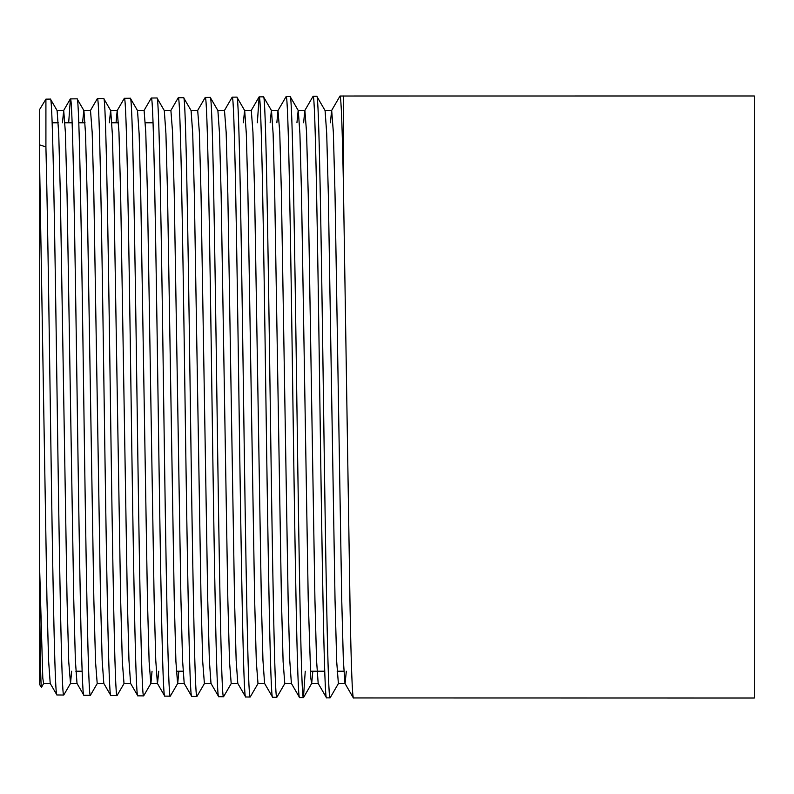 <?xml version="1.0" encoding="UTF-8"?>
<svg xmlns="http://www.w3.org/2000/svg" width="794" height="794" viewBox="0 0 794 794"><rect width="100%" height="100%" fill="white"/><g stroke="black" fill="none" stroke-linecap="round" stroke-linejoin="round"><path stroke-width="1.19" d="M343.832 671.228L337.132 671.228M324.726 671.228L310.335 671.228M183.047 671.228L176.347 671.228M82.149 671.228L75.857 671.228M153.053 122.772L145.342 122.772M118.544 122.772L111.845 122.772M85.047 122.772L78.785 122.772M72.125 122.772L64.949 122.772M58.25 122.772L52.146 122.772M43.71 683.436L41.427 687.386L39.7 684.626L39.7 144.885L45.913 146.91C47.7 215.571 49.605 358.57 51.402 481.511C53.267 605.365 55.064 696.943 56.92 694.968L63.758 695.038C61.545 699.206 59.312 556.286 57.099 397.318C54.885 237.942 52.662 95.201 50.439 99.101L57.108 110.565L63.709 110.475L62.458 122.772M39.7 169.023L46.955 599.599L48.573 660.29L50.211 683.436L56.92 694.968M45.913 146.91L45.913 99.151L50.439 99.101M68.671 122.772L70.398 98.893C72.641 94.754 74.904 238.121 77.137 397.218C79.38 556.584 81.643 699.335 83.876 695.256L90.387 695.326C88.174 699.345 85.941 556.336 83.727 396.871C81.514 237.535 79.281 94.555 77.068 98.823L83.906 110.565L85.534 133.71L87.151 194.401L93.851 599.599L95.528 661.71L97.205 683.525L103.905 683.525M63.709 110.475L65.376 132.29L67.053 194.401L73.753 599.599L75.37 660.29L77.008 683.436L83.876 695.256M70.398 98.893L77.068 98.823M90.407 110.565L97.364 98.605C99.607 94.536 101.87 238.002 104.103 397.268C106.346 556.763 108.609 699.633 110.842 695.544L117.026 695.604C114.812 699.812 112.579 556.515 110.366 397.199C108.153 237.446 105.92 94.466 103.706 98.535L110.703 110.565L112.331 133.71L113.949 194.401L120.648 599.599L122.326 661.71L124.003 683.525L130.702 683.525M82.556 122.772L83.807 110.475L90.506 110.475L92.173 132.29L93.851 194.401L100.55 599.599L102.168 660.29L103.806 683.436L110.842 695.544M97.364 98.605L103.706 98.535M137.809 695.832L130.603 683.436L128.965 660.29L127.348 599.599L120.648 194.401L118.971 132.29L117.204 110.565L124.321 98.317C126.564 94.168 128.827 237.485 131.07 397C133.303 556.713 135.566 699.842 137.809 695.832L143.654 695.891C141.441 699.911 139.208 556.822 136.995 396.911C134.791 237.446 132.548 93.99 130.335 98.248L137.501 110.565L139.129 133.71L140.746 194.401L147.446 599.599L149.123 661.71L150.8 683.525L157.5 683.525L158.74 671.228M124.321 98.317L130.335 98.248M144.002 110.565L151.287 98.029C153.53 93.96 155.793 237.178 158.036 397.199C160.269 556.783 162.532 700.328 164.775 696.12L170.293 696.179C168.08 700.268 165.847 556.822 163.633 397.109C161.42 237.227 159.187 93.891 156.974 97.97L164.298 110.565L165.926 133.71L167.544 194.401L174.243 599.599L175.921 661.71L177.598 683.525L184.297 683.525M137.402 110.475L144.101 110.475L145.768 132.29L147.446 194.401L154.145 599.599L155.763 660.29L157.401 683.436L164.775 696.12M151.287 98.029L156.974 97.97M170.799 110.565L178.253 97.741C180.486 93.474 182.759 237.168 184.992 396.921C187.235 557.1 189.498 700.437 191.731 696.407L196.922 696.457C194.709 700.636 192.476 557.021 190.262 397.119C188.049 237.009 185.816 93.533 183.603 97.682L191.096 110.565L192.724 133.71L194.341 194.401L201.041 599.599L202.718 661.71L204.395 683.525L211.095 683.525M164.199 110.475L170.899 110.475L172.566 132.29L174.243 194.401L180.943 599.599L182.56 660.29L184.198 683.436L191.731 696.407M178.253 97.741L183.603 97.682M197.597 110.565L205.219 97.454C207.462 93.364 209.715 236.969 211.958 397.089C214.201 557.11 216.454 700.774 218.697 696.695L223.551 696.745C221.337 700.755 219.114 557.239 216.891 396.94C214.688 236.999 212.455 93.176 210.241 97.394L217.893 110.565L219.521 133.71L221.139 194.401L227.838 599.599L229.516 661.71L231.193 683.525L237.892 683.525M190.997 110.475L197.696 110.475L199.363 132.29L201.041 194.401L207.74 599.599L209.358 660.29L210.996 683.436L218.697 696.695M205.219 97.454L210.241 97.394M224.394 110.565L232.176 97.166C234.419 93.027 236.681 236.721 238.925 397.139C241.158 557.279 243.43 701.181 245.664 696.983L250.189 697.033C247.976 701.231 245.743 557.269 243.53 397.189C241.316 236.711 239.083 93.047 236.87 97.116L244.691 110.565L246.319 133.71L247.936 194.401L254.636 599.599L256.313 661.71L257.99 683.525L264.69 683.525M217.794 110.475L224.494 110.475L226.161 132.29L227.838 194.401L234.538 599.599L236.155 660.29L237.793 683.436L245.664 696.983M232.176 97.166L236.87 97.116M257.345 122.772L259.142 96.878C261.385 92.63 263.648 236.721 265.881 396.921C268.124 557.527 270.387 701.291 272.63 697.271L276.818 697.311C274.615 701.4 272.382 557.577 270.159 396.96C267.955 236.662 265.712 92.57 263.509 96.828L271.488 110.565L273.116 133.71L274.734 194.401L281.433 599.599L283.111 661.71L284.788 683.525L291.487 683.525M243.341 122.772L244.592 110.475L251.291 110.475L252.958 132.29L254.636 194.401L261.335 599.599L262.953 660.29L264.591 683.436L272.63 697.271M259.142 96.878L263.509 96.828M299.586 697.559L291.388 683.436L289.75 660.29L288.133 599.599L281.433 194.401L279.756 132.29L277.989 110.565L286.108 96.59C288.351 92.531 290.604 236.413 292.847 397.169C295.09 557.547 297.353 701.747 299.586 697.559L303.457 697.598C301.244 701.628 299.01 557.815 296.797 397.04C294.584 236.731 292.351 92.412 290.138 96.54L298.286 110.565L299.914 133.71L301.531 194.401L308.231 599.599L310.772 678.126L311.685 683.436L312.826 671.228M286.108 96.59L290.138 96.54M303.636 122.772L304.787 110.565L313.074 96.302C315.307 91.965 317.58 236.602 319.813 397.278C322.056 557.775 324.319 702.035 326.552 697.847L330.086 697.886C327.872 702.025 325.639 557.725 323.436 397.139C321.213 236.294 318.99 92.173 316.776 96.263L325.083 110.565L326.711 133.71L328.329 194.401L335.028 599.599L336.706 661.71L338.383 683.525L345.082 683.525L346.323 671.228M296.936 122.772L298.187 110.475L304.886 110.475L306.553 132.29L308.231 194.401L314.93 599.599L316.548 660.29L318.186 683.436L326.552 697.847M313.074 96.302L316.776 96.263M71.649 671.228L70.507 683.436L63.758 695.038M97.305 683.436L90.387 695.326M124.102 683.436L117.026 695.604M152.041 671.228L150.9 683.436L143.654 695.891M178.839 671.228L177.697 683.436L170.293 696.179M204.495 683.436L196.922 696.457M231.292 683.436L223.551 696.745M258.09 683.436L250.189 697.033M284.887 683.436L276.818 697.311M305.243 671.228L303.457 697.598M330.433 122.772L331.584 110.565L340.031 96.014L754.3 95.975L754.3 698.025L353.36 697.946L344.983 683.436L343.345 660.29L341.728 599.599L335.028 194.401L333.351 132.29L331.684 110.475L324.984 110.475M338.482 683.436L330.086 697.886M41.377 687.386C40.822 685.391 40.266 657.72 39.7 604.363M39.7 144.885L39.7 109.374L45.913 99.151M353.449 698.025C352.338 696.705 351.216 667.317 350.104 609.861L343.405 184.139L343.405 95.975M340.031 96.014C341.152 97.067 342.274 126.445 343.405 184.139M278.089 110.475L271.389 110.475L270.139 122.772M117.304 110.475L110.604 110.475L109.354 122.772M70.507 683.436L68.731 661.71L67.053 599.599L60.354 194.401L58.736 133.71L57.108 110.565M50.31 683.525L43.61 683.525L42.797 678.126L39.7 570.549M277.989 110.565L276.838 122.772M117.204 110.565L116.053 122.772M303.546 697.519L311.685 683.436M318.285 683.525L311.585 683.525M77.107 683.525L70.408 683.525M70.299 98.972L63.609 110.565M259.043 96.957L251.192 110.565"/></g></svg>
